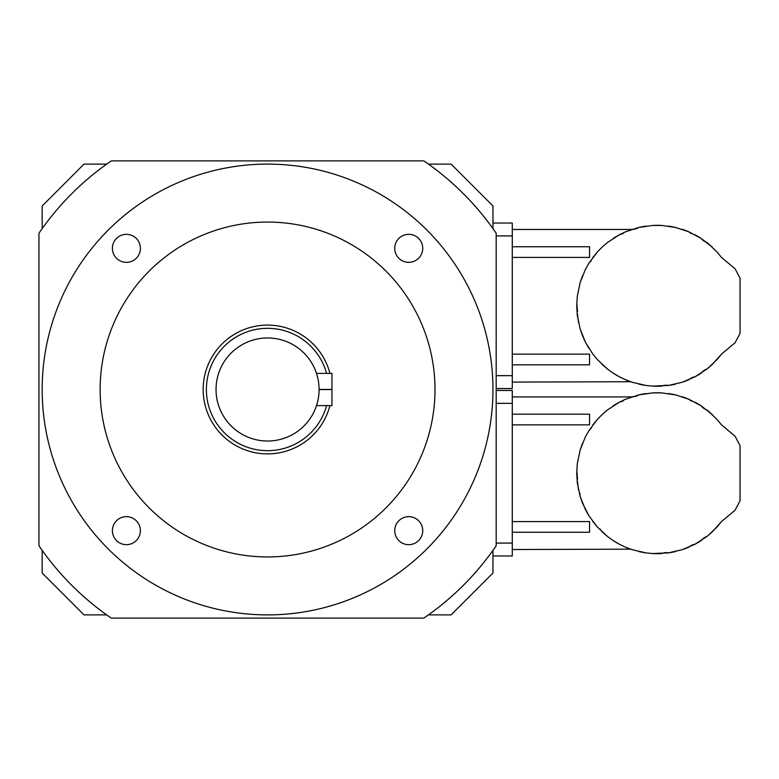 <?xml version="1.0" encoding="UTF-8"?>
<svg xmlns="http://www.w3.org/2000/svg" width="779" height="779" viewBox="0 0 779 779"><rect width="100%" height="100%" fill="white"/><g stroke="black" fill="none" stroke-linecap="round" stroke-linejoin="round"><path stroke-width="1.17" d="M625.566 231.801L625.43 231.86C633.493 228.724 633.493 228.724 625.43 231.86L619.354 234.771A80.461 80.461 0 0 0 613.073 238.501L619.354 234.771L607.601 242.425L602.06 247.177L597.347 251.997L588.924 263.205L585.341 269.563L580.141 282.592L577.288 296.322L576.733 305.787L577.288 315.242L580.141 328.972L582.565 335.856L585.341 342L592.722 353.919L597.347 359.567L607.601 369.139L602.06 364.387M623.268 233.457L619.393 234.771M625.43 231.86L638.751 227.468L652.627 225.452L661.751 225.452L675.627 227.468L688.948 231.86L701.304 238.501L712.318 247.177L708.286 243.642L717.021 251.997L721.442 257.362L717.157 252.143M512.28 364.815L589.557 364.815L589.557 354.143L512.28 354.143M619.354 376.793L613.073 373.063A80.461 80.461 0 0 0 619.354 376.793L625.43 379.704C633.483 382.84 633.483 382.84 625.43 379.704L632.256 382.285L645.918 385.449L652.627 386.111L668.45 385.449L682.112 382.285L695.024 376.793L706.777 369.139L712.318 364.387L721.442 354.202L717.021 359.567L708.286 367.922L712.318 364.387M512.28 382.09L630.62 381.729M588.924 348.359L585.341 342L580.141 328.972M578.476 322.438L577.502 314.083M577.541 311.649L576.781 303.041M577.288 296.322L580.141 282.592L582.565 275.708M585.341 269.563L588.924 263.205L591.261 260.712M512.28 257.421L589.557 257.421L589.557 246.748L512.28 246.748M597.347 359.567L592.722 353.919M606.081 243.642A80.461 80.461 0 0 1 607.601 242.425L602.06 247.177M682.112 382.285A80.461 80.461 0 0 0 688.948 379.704A10.974 10.974 0 0 1 695.024 376.793A80.461 80.461 0 0 0 701.304 373.063A10.974 10.974 0 0 1 706.777 369.139A80.461 80.461 0 0 0 708.286 367.922M675.627 384.096L675.627 384.096A80.461 80.461 0 0 1 668.45 385.449A10.974 10.974 0 0 0 661.751 386.111A80.461 80.461 0 0 1 652.627 386.111M645.918 385.449L645.918 385.449A80.461 80.461 0 0 1 638.751 384.096M632.256 382.285A80.461 80.461 0 0 1 625.43 379.704M607.601 369.139L613.073 373.063M592.722 257.645L597.347 251.997M613.073 238.501L619.354 234.771M630.026 230.048A80.461 80.461 0 0 1 632.256 229.279A10.974 10.974 0 0 0 638.751 227.468A80.461 80.461 0 0 1 645.918 226.114M652.627 225.452A80.461 80.461 0 0 1 661.751 225.452M668.45 226.114L668.45 226.114A80.461 80.461 0 0 1 675.627 227.468M682.112 229.279L682.112 229.279A80.461 80.461 0 0 1 688.948 231.86A10.974 10.974 0 0 0 691.567 233.7M695.024 234.771A80.461 80.461 0 0 1 701.304 238.501A10.974 10.974 0 0 0 706.777 242.425A80.461 80.461 0 0 1 708.286 243.642M721.51 354.114L735.103 342.731L740.05 333.344L740.05 278.22L735.103 268.833L721.442 257.362C724.158 260.498 724.158 260.498 721.442 257.362M721.442 354.202L717.021 359.567M428.431 164.106L451.099 164.106L492.961 205.968L492.961 228.637L492.961 223.028L512.28 223.028L512.28 388.536L496.184 388.536M625.566 399.238L625.43 399.296C633.493 396.16 633.493 396.16 625.43 399.296L619.354 402.207A80.461 80.461 0 0 0 613.073 405.937L619.354 402.207L607.601 409.861L602.06 414.613L597.347 419.433L588.924 430.641L585.341 437L580.141 450.028L577.288 463.758L576.733 473.213L577.288 482.678L580.141 496.408L585.341 509.437L588.924 515.795L597.347 527.003L607.601 536.575L602.06 531.823L600.093 529.048M623.268 400.893L619.393 402.207M625.43 399.296L638.751 394.904L652.627 392.889L661.751 392.889L675.627 394.904L688.948 399.296L701.304 405.937L712.318 414.613L708.286 411.078L717.021 419.433L721.442 424.798L717.157 419.579M512.28 532.252L589.557 532.252L589.557 521.579L512.28 521.579M619.354 544.229L613.073 540.499A80.461 80.461 0 0 0 619.354 544.229L625.43 547.14C633.483 550.276 633.483 550.276 625.43 547.14L632.256 549.721L645.918 552.886L652.627 553.548L668.45 552.886L682.112 549.721L695.024 544.229L706.777 536.575L712.318 531.823L721.442 521.638L717.021 527.003L708.286 535.358L712.318 531.823M512.28 549.526L630.62 549.166M588.924 515.795L582.565 503.292L580.141 496.408L579.829 493.029M578.476 489.874L577.502 481.519M577.541 479.085L576.781 470.477M577.288 463.758L580.141 450.028L582.565 443.144M585.341 437L588.924 430.641L591.261 428.148M512.28 424.857L589.557 424.857L589.557 414.185L512.28 414.185M597.347 527.003L592.722 521.355M606.081 411.078A80.461 80.461 0 0 1 607.601 409.861L602.06 414.613M682.112 549.721A80.461 80.461 0 0 0 688.948 547.14A10.974 10.974 0 0 1 695.024 544.229A80.461 80.461 0 0 0 701.304 540.499A10.974 10.974 0 0 1 706.777 536.575A80.461 80.461 0 0 0 708.286 535.358M675.627 551.532L675.627 551.532A80.461 80.461 0 0 1 668.45 552.886A10.974 10.974 0 0 0 661.751 553.548A80.461 80.461 0 0 1 652.627 553.548M645.918 552.886L645.918 552.886A80.461 80.461 0 0 1 638.751 551.532M632.256 549.721A80.461 80.461 0 0 1 625.43 547.14M607.601 536.575L613.073 540.499M592.722 425.081L597.347 419.433M613.073 405.937L619.354 402.207M630.026 397.485A80.461 80.461 0 0 1 632.256 396.715A10.974 10.974 0 0 0 638.751 394.904A80.461 80.461 0 0 1 645.918 393.551M652.627 392.889A80.461 80.461 0 0 1 661.751 392.889M668.45 393.551L668.45 393.551A80.461 80.461 0 0 1 675.627 394.904M682.112 396.715L682.112 396.715A80.461 80.461 0 0 1 688.948 399.296A10.974 10.974 0 0 0 691.567 401.136M695.024 402.207A80.461 80.461 0 0 1 701.304 405.937A10.974 10.974 0 0 0 706.777 409.861A80.461 80.461 0 0 1 708.286 411.078M721.51 521.55L735.103 510.167L740.05 500.78L740.05 445.656L735.103 436.269L721.442 424.798C724.158 427.934 724.158 427.934 721.442 424.798M721.442 521.638L717.021 527.003M496.184 390.464L512.28 390.464L512.28 555.972L492.961 555.972L492.961 550.364L492.961 573.032L451.099 614.894L428.431 614.894M319.088 389.568L331.961 389.568L331.961 373.404L316.508 373.404L317.803 378.107L316.508 373.404M331.961 389.568L331.961 405.596L316.508 405.596L317.803 400.903L316.508 405.596M319.088 389.5A51.521 51.521 0 0 0 241.802 344.883A51.521 51.521 0 0 0 241.802 434.117A51.521 51.521 0 0 0 319.088 389.5M326.586 373.404A61.181 61.181 0 0 0 232.395 339.44A61.181 61.181 0 0 0 232.395 439.56A61.181 61.181 0 0 0 326.586 405.596M329.916 405.596A64.394 64.394 0 0 1 230.788 442.365A64.394 64.394 0 0 1 230.788 336.635A64.394 64.394 0 0 1 329.916 373.404M435.003 389.5A167.436 167.436 0 0 0 183.844 244.499A167.436 167.436 0 0 0 183.844 534.501A167.436 167.436 0 0 0 435.003 389.5M394.719 248.335A14.012 14.012 0 0 1 415.733 236.203A14.012 14.012 0 0 1 415.733 260.468A14.012 14.012 0 0 1 394.719 248.335M126.402 262.348A14.012 14.012 0 0 1 114.27 241.334A14.012 14.012 0 0 1 138.535 241.334A14.012 14.012 0 0 1 126.402 262.348M140.405 530.665A14.012 14.012 0 0 1 119.401 542.797A14.012 14.012 0 0 1 119.401 518.532A14.012 14.012 0 0 1 140.405 530.665M408.732 516.652A14.012 14.012 0 0 1 420.864 537.666A14.012 14.012 0 0 1 396.599 537.666A14.012 14.012 0 0 1 408.732 516.652M492.961 389.5A225.394 225.394 0 0 0 154.865 194.302A225.394 225.394 0 0 0 154.865 584.698A225.394 225.394 0 0 0 492.961 389.5M38.95 389.5L38.95 233.242A276.915 276.915 0 0 1 111.309 160.883L423.825 160.883A276.915 276.915 0 0 1 496.184 233.242L496.184 545.758A276.915 276.915 0 0 1 423.825 618.117L111.309 618.117A276.915 276.915 0 0 1 38.95 545.758L38.95 389.5M106.694 614.894L84.025 614.894L42.173 573.032L42.173 550.364M42.173 228.637L42.173 205.968L84.025 164.106L106.694 164.106M496.184 375.653L512.28 375.653M512.28 235.91L496.184 235.91M496.184 543.09L512.28 543.09M512.28 403.347L496.184 403.347M319.088 389.432L331.961 389.432M512.28 229.474L631.701 229.474M512.28 396.91L631.701 396.91"/></g></svg>

